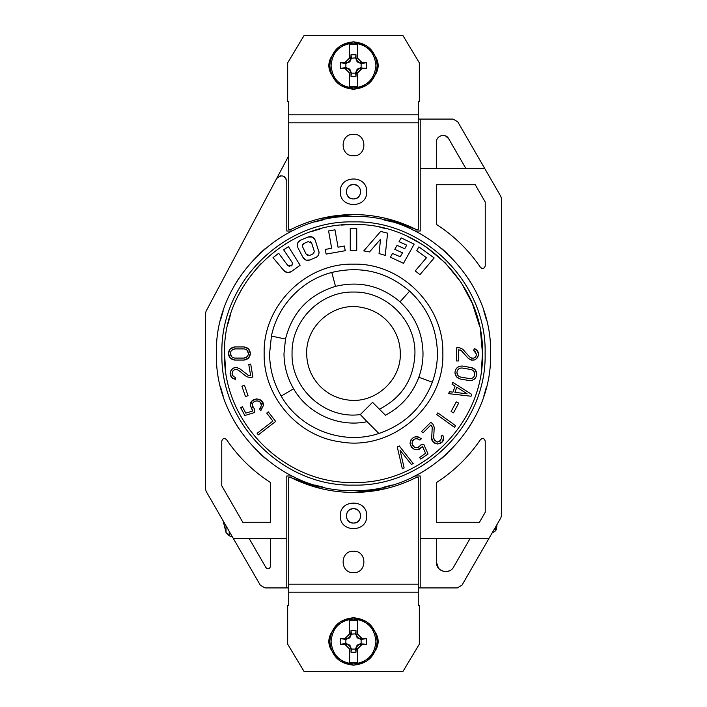 <?xml version="1.0" encoding="UTF-8"?>
<svg xmlns="http://www.w3.org/2000/svg" width="707" height="707" viewBox="0 0 707 707"><rect width="100%" height="100%" fill="white"/><g stroke="black" fill="none" stroke-linecap="round" stroke-linejoin="round"><path stroke-width="1.06" d="M418.818 377.273L432.348 382.195C422.45 407.568 404.625 424.66 378.864 433.479C342.789 445.622 299.945 429.22 281.209 396.088C273.538 382.929 269.667 368.727 269.597 353.5L271.426 336.055L285.504 339.051L283.993 353.5C284.055 366.12 287.254 377.874 293.608 388.779C307.899 413.842 338.847 427.7 367.066 421.672L360.323 414.558C325.291 419.534 291.001 388.859 292.062 353.5C291.222 320.669 320.669 291.222 353.5 292.062C386.331 291.222 415.778 320.669 414.938 353.5C413.887 378.952 402.044 397.52 379.412 409.203L385.448 415.239C401.32 406.764 412.446 394.108 418.818 377.273C421.602 369.593 422.998 361.666 423.007 353.5C422.645 333.032 414.974 315.808 400.012 301.845C381.126 285.796 359.624 280.635 335.507 286.362C308.977 294.554 292.309 312.123 285.504 339.051M340.032 441.822C297.523 436.219 263.287 396.362 264.153 353.5C262.924 305.76 305.76 262.924 353.5 264.153C401.24 262.924 444.076 305.76 442.847 353.5C444.517 406.278 391.952 451.437 340.032 441.822M432.348 382.195C435.706 372.925 437.394 363.363 437.403 353.5C436.961 328.79 427.708 308.005 409.645 291.151L400.012 301.845M281.209 396.088L293.608 388.779M230.358 358.149L228.432 353.5L230.288 348.922M230.358 348.851L235.007 346.934L243.809 346.934L248.387 348.79M248.449 348.851L250.375 353.5L248.519 358.078M248.449 358.149L243.809 360.066L235.007 360.066L230.429 358.21M252.938 407.806L252.284 405.429L254.732 409.494L254.6 412.526L244.834 415.495L240.619 407.647L242.36 406.719L245.806 413.135L252.691 411.041L250.305 405.429L252.16 400.851M252.231 400.781L256.782 398.863M256.88 398.854L261.457 400.719M261.519 400.781L263.446 405.429L260.759 410.732L259.593 409.132L260.971 407.506M252.284 405.429C252.001 399.499 261.749 399.499 261.475 405.429L260.123 402.177M258.629 401.187L256.88 400.834M255.121 401.187L253.627 402.177M413.047 446.179L411.978 443.236C414.063 448.6 417.024 449.139 420.868 444.871L423.9 444.632L428.035 453.965L420.762 459.099L419.622 457.491L425.579 453.284L422.662 446.709L419.207 449.263M418.906 449.378L415.089 449.634M414.744 449.546L411.545 447.46M411.324 447.186L410.007 443.236L410.908 439.904M411.138 439.551L413.719 437.324M414.152 437.129L417.545 436.74M418.005 436.829L421.363 438.738L419.923 440.09L417.572 438.755M416.379 438.64L414.885 438.967M413.568 439.754L412.773 440.655M414.258 447.204L415.743 447.761M417.333 447.77L418.836 447.239M475.228 369.858L476.765 374.074L476.209 376.725M476.147 376.858L474.521 379.023M474.415 379.111L472.02 380.384M471.896 380.419L469.05 380.543L460.39 379.023L456.66 376.964M456.492 376.769L454.954 372.545L455.52 369.894M455.573 369.77L457.199 367.605M457.305 367.516L459.7 366.235M459.824 366.199L462.67 366.076L471.339 367.605L475.06 369.664M312.335 237.066L315.269 240.3L319.051 252.479C318.954 254.812 317.858 256.482 315.755 257.489L309.984 259.955L306.228 260.149M306.016 260.079L303.029 257.489L297.886 247.733L297.258 245.196L298.124 242.262M298.16 242.201L300.563 240.194L307.969 237.031L312.255 237.031M287.661 272.593L291.284 271.594L300.13 265.266L288.491 246.663L283.622 249.774L292.044 262.288L292.495 263.764L291.337 265.947L287.705 265.372L289.402 266.398M291.381 265.912L292.194 264.975M287.44 272.575L283.958 270.675L273.017 257.684L278.673 253.292L287.705 265.372M471.207 360.102L468.175 358.281L461.256 350.522L458.631 349.779L458.543 360.968L456.563 360.959L456.678 347.791L459.656 347.817L462.732 349.205L469.651 356.964L471.675 358.184M472.718 358.299L474.026 358.034M475.184 357.353L475.891 356.575M475.617 351.715L473.69 350.495L474.22 348.586L477.145 350.469M477.358 350.725L478.559 354.322L477.746 357.327M477.517 357.698L475.184 359.686M474.733 359.881L471.684 360.19M461.256 350.522L460.531 349.992M431.606 425.72L432.242 427.258L430.899 425.004L422.954 432.887L421.566 431.482L430.917 422.212L433.011 424.324L434.222 427.258L433.656 438.066L434.823 440.876M436.113 441.742L437.633 442.043M439.153 441.742L440.443 440.876M433.656 438.066C436.307 443.192 438.959 443.192 441.61 438.066L441.088 436.113L442.812 435.132L443.581 438.066L441.91 442.211M441.84 442.273L437.73 444.014M437.633 444.023L433.497 442.343M433.426 442.273L431.685 438.066L432.242 427.258M233.107 376.062L232.082 373.393C232.267 375.629 233.46 376.946 235.661 377.352L235.466 379.314L231.799 377.556M231.649 377.388L230.111 373.393L230.977 370.309M231.012 370.238L233.39 368.073M233.46 368.038L236.624 367.472M236.695 367.481L239.744 368.727L248.705 375.558M247.901 375.161L250.614 375.435L248.758 364.397L250.711 364.07L252.885 377.052L249.951 377.547L246.681 376.707L238.515 370.274L236.483 369.443M235.511 369.452L234.326 369.823M233.301 370.53L232.691 371.281M481.343 370.539L482.474 353.5C484.251 422.415 422.415 484.251 353.5 482.474C284.585 484.251 222.749 422.415 224.526 353.5L225.657 370.539M224.526 353.5C222.749 284.585 284.585 222.749 353.5 224.526C422.415 222.749 484.251 284.585 482.474 353.5L480.539 331.238M479.532 326.121L472.391 303.524L461.238 282.606M460.946 282.164L445.233 262.845L426.091 246.902M423.095 244.914L407.736 236.483M384.997 228.432L379.853 227.247M350.575 224.561L341.251 225.109M321.013 228.688L310.947 231.746M291.593 240.353L284.214 244.719M261.387 263.225L256.402 268.607M243.226 286.609L238.206 295.703M230.562 314.509L227.972 323.894M378.864 433.479L367.066 421.672M360.323 414.558L372.545 402.336L379.412 409.203M361.136 307.315C333.784 301.889 305.795 325.627 306.688 353.5C306.838 365.519 310.903 376.018 318.884 385.006A46.812 46.812 0 0 0 324.504 390.246L328.49 393.065A46.812 46.812 0 0 0 335.127 396.556L339.767 398.253A46.812 46.812 0 0 0 347.455 399.915C374.383 404.263 401.143 380.764 400.312 353.5C400.215 342.966 397.007 333.483 390.679 325.061A46.812 46.812 0 0 0 383.088 317.231L381.603 316.064A46.812 46.812 0 0 0 372.907 310.903L370.822 310.02A46.812 46.812 0 0 0 361.136 307.315M241.9 386.181L244.472 385.297L248.042 395.664L245.47 396.556L241.9 386.181M268.28 411.881L266.716 413.091L272.902 421.072L257.118 433.294L258.32 434.858L275.668 421.425L268.28 411.881M399.225 445.94L413.197 463.562L411.377 464.446L400.047 450.156L404.148 467.919L402.327 468.803L397.263 446.886L399.225 445.94M437.81 412.897L455.626 425.702L454.468 427.302L436.652 414.496L437.81 412.897M456.262 401.868L458.666 403.14L453.514 412.835L451.11 411.554L456.262 401.868M452.71 382.275L471.702 394.365L471.048 396.229L448.68 393.649L449.352 391.74L452.94 392.155L455.078 386.128L452.038 384.184L452.71 382.275M415.256 270.914L426.489 257.702L416.768 250.676L418.871 246.884L434.169 257.94L419.958 274.652L415.256 270.914M356.735 228.476L350.265 228.476L350.265 250.428L356.735 250.428L356.735 228.476M344.397 246.036L338.043 247.211L334.977 229.81L328.605 230.933L331.663 248.281L325.3 249.403L326.121 254.087L345.219 250.72L344.397 246.036M235.007 360.066C231.021 359.677 228.829 357.486 228.432 353.5C228.829 349.514 231.021 347.323 235.007 346.934M243.809 346.934C247.795 347.323 249.986 349.514 250.375 353.5C249.986 357.486 247.795 359.677 243.809 360.066M261.475 405.429L259.593 409.132M252.708 410.511L250.305 405.429C249.907 396.954 263.844 396.954 263.446 405.429L260.759 410.732M411.978 443.236C413.224 438.649 415.875 437.606 419.923 440.09M422.123 446.753C416.361 451.526 412.322 450.35 410.007 443.236C411.792 436.687 415.575 435.185 421.363 438.738M471.339 367.605C474.706 368.453 476.518 370.609 476.765 374.074C476.191 378.607 473.619 380.764 469.05 380.543M460.39 379.023C457.022 378.165 455.211 376.009 454.954 372.545C455.538 368.02 458.109 365.864 462.67 366.076M309.984 259.955C307.024 260.927 304.708 260.105 303.029 257.489M318.769 250.755L319.051 252.479C318.954 254.803 317.85 256.473 315.755 257.489M307.969 237.031C311.345 236.014 313.775 237.101 315.269 240.3M297.886 247.733L297.258 245.196C297.364 242.872 298.469 241.211 300.563 240.194M409.645 291.151C386.844 271.771 360.888 265.54 331.786 272.451C301.845 280.14 277.542 305.751 271.426 336.055M291.284 271.594C288.606 273.185 286.158 272.875 283.958 270.675M401.169 237.879L414.161 244.136L403.503 263.313L390.423 257.215L392.526 253.433L400.259 256.8L402.495 252.779L394.771 249.385L397.025 245.347L404.731 248.758L406.737 245.135L399.057 241.688L401.169 237.879M379.968 244.719L379.04 253.592L385.244 255.386L387.586 233.169L380.675 231.428L363.743 250.905L369.514 251.922L380.552 239.222L379.968 244.719M459.656 347.817L462.732 349.205M474.22 348.586C476.942 349.532 478.392 351.441 478.559 354.322C476.889 360.323 473.425 361.639 468.175 358.281M473.69 350.495L476.589 354.322C475.466 358.334 473.16 359.218 469.651 356.964M433.011 424.324L434.222 427.258M442.812 435.132L443.581 438.066C443.943 445.737 431.323 445.737 431.685 438.066M235.466 379.314C232.17 378.705 230.385 376.734 230.111 373.393C231.401 367.879 234.609 366.323 239.744 368.727M232.082 373.393C232.939 369.708 235.086 368.665 238.515 370.274M249.951 377.547L246.681 376.707M347.455 399.915A46.812 46.812 0 0 1 339.767 398.253M372.907 310.903L372.465 310.709M383.088 317.231L382.637 316.869M309.533 369.567L309.843 370.388M454.954 392.385L456.784 387.215L467.115 393.79L454.954 392.385M243.809 358.096L235.007 358.096C232.214 357.822 230.685 356.293 230.411 353.5C230.676 350.707 232.214 349.178 235.007 348.905L243.809 348.905C246.593 349.178 248.13 350.707 248.404 353.5C248.13 356.293 246.602 357.822 243.809 358.096L247.052 356.752M469.395 378.599L460.734 377.07C458.375 376.486 457.111 374.975 456.934 372.545C457.332 369.381 459.135 367.87 462.325 368.02L470.995 369.549C473.354 370.141 474.618 371.652 474.795 374.074C474.388 377.246 472.594 378.758 469.395 378.599L471.383 378.519M302.154 245.939L303.754 243.517L308.164 241.626L311.699 243.208L314.385 251.648L312.786 254.069L309.56 255.448L306.193 254.255L302.154 245.939M335.507 286.362L331.786 272.451M230.411 353.5L231.755 356.752M248.404 353.5L247.052 350.248M235.007 348.905L231.755 350.248M456.934 372.545L458.003 375.505M472.205 378.21L473.151 377.6M473.92 376.778L474.362 376.018M474.795 374.074L473.717 371.122M462.325 368.02L460.337 368.108M459.515 368.418L458.578 369.027M457.809 369.849L457.367 370.609M303.754 243.517L302.587 244.489M306.193 254.255L307.642 255.51M312.786 254.069L313.952 253.097M311.699 243.208L310.276 241.644M216.413 353.5C214.521 426.754 280.246 492.479 353.5 490.587C426.754 492.479 492.479 426.754 490.587 353.5C492.479 280.246 426.754 214.521 353.5 216.413C280.246 214.521 214.521 280.246 216.413 353.5M220.557 386.95L223.165 395.991M234.141 420.93L237.87 427.152M259.133 452.94L264.966 458.163M295.862 229.121L291.929 231.012L286.795 231.012L286.795 181.239C284.682 175.168 281.271 174.32 276.552 178.685L206.073 311.23L205.437 313.784L205.437 488.723L206.17 491.436L233.398 538.601L286.795 538.601L286.795 475.988L291.929 475.988L295.862 477.879M314.801 485.011L324.053 487.388M382.947 487.388L392.199 485.011M411.138 477.879L419.914 473.425M442.034 458.163L447.867 452.94M469.13 427.152L472.859 420.93M483.835 395.991L486.443 386.95M291.929 231.012L287.086 233.575M264.966 248.837L259.133 254.06M237.87 279.848L234.141 286.07M223.165 311.009L220.557 320.05M486.443 320.05L483.835 311.009M472.859 286.07L469.13 279.848M447.867 254.06L442.034 248.837M415.071 475.988L420.205 475.988L420.205 538.601L488.873 538.601L500.83 517.886L501.563 515.173L501.563 199.127L500.83 196.405L484.666 168.399L420.205 168.399L420.205 231.012L415.071 231.012L411.138 229.121M392.199 221.989L382.947 219.612M324.053 219.612L314.801 221.989M221.768 441.15C222.652 438.34 224.26 437.845 226.576 439.674C238.321 456.908 252.956 471.18 270.472 482.51L270.472 522.27L242.819 522.27L221.768 485.806L221.768 441.15M479.452 522.27L436.528 522.27L436.528 482.51C454.044 471.18 468.67 456.908 480.424 439.674C482.74 437.845 484.348 438.34 485.232 441.15L485.232 512.257L479.452 522.27M485.232 265.85C484.348 268.66 482.74 269.155 480.424 267.326C468.679 250.092 454.044 235.82 436.528 224.49L436.528 184.73L475.237 184.73L485.232 202.043L485.232 265.85M288.73 587.924L286.795 587.924L286.795 538.601M291.196 477.685L288.73 477.685L288.73 605.652L287.678 605.652L287.678 644.183L304.178 671.65L402.822 671.65L419.322 644.183L419.322 605.652L418.27 605.652L418.27 477.685L415.804 477.685C396.185 487.45 375.417 492.364 353.5 492.434C331.583 492.364 310.815 487.45 291.196 477.685L321.473 488.696M353.5 492.434L385.501 488.696M420.205 538.601L420.205 587.924L418.27 587.924M415.804 229.315L418.27 229.315L418.27 101.348L419.322 101.348L419.322 62.817L402.822 35.35L304.178 35.35L287.678 62.817L287.678 101.348L288.73 101.348L288.73 229.315L291.196 229.315C310.815 219.55 331.583 214.636 353.5 214.566C375.417 214.636 396.185 219.55 415.804 229.315L385.527 218.304M353.5 214.566L321.499 218.304M288.73 155.779L276.552 178.685M279.141 176.264L280.882 175.813M282.676 175.955L284.32 176.67M285.646 177.89L286.795 181.239M418.27 119.076L420.205 119.076L420.205 168.399M226.576 439.674L225.268 438.667M224.552 438.526L223.624 438.64M222.793 439.065L222.281 439.586M233.398 538.601L260.3 585.202L265.01 587.924L286.795 587.924M485.232 441.15L484.719 439.586M484.207 439.065L483.376 438.64M482.448 438.526L481.732 438.667M480.424 267.326L481.732 268.333M482.448 268.474L483.376 268.36M484.207 267.935L484.719 267.414M420.205 587.924L457.261 587.924L461.971 585.202L488.873 538.601M484.666 168.399L457.756 121.798L453.046 119.076L420.205 119.076M270.472 538.601L270.472 566.36C269.57 569.038 268.059 569.444 265.929 567.571L249.209 538.601M470.022 538.601L453.62 567.014C449.555 575.091 436.007 571.468 436.528 562.436L436.528 538.601M436.528 562.436L438.42 568.013M440.594 570.054L443.316 571.283M446.285 571.574L449.192 570.903M436.528 168.399L436.528 141.895C436.157 135.497 445.755 132.925 448.636 138.643L465.816 168.399M448.636 138.643L445.498 135.894M443.439 135.417L441.336 135.62M439.409 136.495L437.863 137.945M340.332 515.871C339.519 498.886 367.481 498.886 366.668 515.871C367.481 532.857 339.519 532.857 340.332 515.871M353.5 551.239C367.313 550.567 367.313 573.315 353.5 572.652C339.687 573.315 339.687 550.567 353.5 551.239M288.73 584.194L418.27 584.194M353.5 155.761C339.687 156.433 339.687 133.685 353.5 134.348C367.313 133.685 367.313 156.433 353.5 155.761M340.332 191.747C339.519 174.762 367.481 174.762 366.668 191.747C367.481 208.733 339.519 208.733 340.332 191.747M418.27 122.806L288.73 122.806M265.929 567.571L267.113 568.605M267.785 568.782L268.669 568.702M269.473 568.322L269.968 567.836M360.694 515.871C360.27 520.237 357.875 522.641 353.5 523.065C349.125 522.641 346.73 520.237 346.306 515.871C346.73 511.497 349.125 509.102 353.5 508.678C357.875 509.102 360.27 511.497 360.694 515.871M288.73 592.166L418.27 592.166M360.694 191.747C360.27 196.122 357.875 198.517 353.5 198.941C349.125 198.517 346.73 196.122 346.306 191.747C346.73 187.382 349.125 184.978 353.5 184.554C357.875 184.978 360.27 187.382 360.694 191.747M418.27 114.834L288.73 114.834M353.5 523.065C362.788 523.516 362.788 508.227 353.5 508.678C344.212 508.227 344.212 523.516 353.5 523.065M353.5 617.759L366.588 621.7L375.32 632.217C379.093 638.377 379.093 644.537 375.32 650.696L366.686 661.142L353.747 665.154M353.5 665.154L340.412 661.213L331.68 650.696C327.907 644.537 327.907 638.377 331.68 632.217L340.314 621.771L353.253 617.759M353.5 198.941C362.788 199.392 362.788 184.103 353.5 184.554C344.212 184.103 344.212 199.392 353.5 198.941M353.5 41.846L366.588 45.787L375.32 56.304C379.093 62.463 379.093 68.623 375.32 74.783L366.686 85.229L353.747 89.241M353.5 89.241L340.412 85.3L331.68 74.783C327.907 68.623 327.907 62.463 331.68 56.304L340.314 45.858L353.253 41.846M377.193 641.461C375.788 655.849 367.896 663.749 353.5 665.154C339.104 663.749 331.212 655.849 329.807 641.461C331.212 627.065 339.104 619.164 353.5 617.759C367.896 619.164 375.788 627.065 377.193 641.461C375.788 655.849 367.896 663.749 353.5 665.154C339.104 663.749 331.212 655.849 329.807 641.461C331.212 627.065 339.104 619.164 353.5 617.759C367.896 619.164 375.788 627.065 377.193 641.461M375.93 641.461C374.595 655.08 367.119 662.556 353.5 663.891C339.881 662.556 332.405 655.08 331.07 641.461C332.405 627.834 339.881 620.357 353.5 619.032C367.119 620.357 374.595 627.834 375.93 641.461M377.193 65.539C375.788 79.935 367.896 87.836 353.5 89.241C339.104 87.836 331.212 79.935 329.807 65.539C331.212 51.151 339.104 43.251 353.5 41.846C367.896 43.251 375.788 51.151 377.193 65.539C375.788 79.935 367.896 87.836 353.5 89.241C339.104 87.836 331.212 79.935 329.807 65.539C331.212 51.151 339.104 43.251 353.5 41.846C367.896 43.251 375.788 51.151 377.193 65.539M375.93 65.539C374.595 79.166 367.119 86.643 353.5 87.968C339.881 86.643 332.405 79.166 331.07 65.539C332.405 51.92 339.881 44.444 353.5 43.109C367.119 44.444 374.595 51.92 375.93 65.539M362.019 644.431L357.45 649.008L357.45 662.45L349.55 662.45L349.55 649.008L344.981 644.431L340.447 644.263L340.147 641.461L340.447 638.66L344.981 638.483L349.55 633.905L349.55 620.472L357.45 620.472L357.45 633.905L362.019 638.483L366.553 638.66L366.553 644.263L362.019 644.431L362.249 643.962L356.001 650.21L355.586 648.796L356.001 652.225L356.036 650.201L357.45 649.008M362.019 68.517L357.45 73.095L357.45 86.528L349.55 86.528L349.55 73.095L344.981 68.517L340.447 68.34L340.147 65.539L340.447 62.737L344.981 62.569L349.55 57.992L349.55 44.55L357.45 44.55L357.45 57.992L362.019 62.569L366.553 62.737L366.553 68.34L362.019 68.517L362.249 68.049L356.001 74.297L355.586 72.874L356.001 76.312L356.036 74.279L357.45 73.095M357.45 662.45L357.45 648.779M366.553 644.263L362.249 643.962M361.118 643.556L361.118 639.367L366.553 638.66M340.447 638.66L345.882 639.367L345.882 643.556L340.447 644.263M344.981 644.431L344.751 643.962L345.882 643.556M344.751 643.962L349.55 649.008M349.55 652.596L349.55 662.45M345.776 643.936L349.452 645.5L351.026 649.185L350.999 652.225L356.001 652.225M362.019 638.483L362.249 638.951L361.118 639.367M362.249 638.951L357.45 633.905M357.45 634.135L357.45 620.472M361.224 638.978L357.548 637.414L355.975 633.728L356.001 630.688L350.999 630.688L350.964 632.721L349.55 634.135L349.55 620.472M345.882 639.367L349.841 637.802L351.414 634.126L350.999 632.703L344.981 638.483M346.165 639.375L344.751 638.951M357.45 86.528L357.45 72.865M366.553 68.34L362.249 68.049M361.118 67.633L361.118 63.444L366.553 62.737M340.447 62.737L345.882 63.444L345.882 67.633L340.447 68.34M344.981 68.517L344.751 68.049L345.882 67.633M344.751 68.049L349.55 73.095M349.55 76.683L349.55 86.528M345.776 68.022L349.452 69.586L351.026 73.272L350.999 76.312L356.001 76.312M362.019 62.569L362.249 63.038L361.118 63.444M362.249 63.038L357.45 57.992M357.45 58.221L357.45 44.55M361.224 63.064L357.548 61.5L355.975 57.815L356.001 54.775L350.999 54.775L350.964 56.799L349.55 58.221L349.55 44.55M345.882 63.444L349.841 61.88L351.414 58.204L350.999 56.79L344.981 62.569M346.165 63.453L344.751 63.038M355.975 649.185L357.548 645.5L361.224 643.936M360.835 643.547L357.159 645.12L355.586 648.796M355.594 649.079L351.406 649.079L349.841 645.12L346.165 643.547M350.999 652.225L351.406 649.079M351.414 634.126L355.594 633.843L357.159 637.802L360.835 639.375M356.001 630.688L355.594 633.843M351.406 633.843L350.999 630.688M351.026 633.728L349.452 637.414L345.776 638.978M355.975 73.272L357.548 69.586L361.224 68.022M360.835 67.625L357.159 69.198L355.586 72.874M355.594 73.157L351.406 73.157L349.841 69.198L346.165 67.625M350.999 76.312L351.406 73.157M351.414 58.204L355.594 57.921L357.159 61.88L360.835 63.453M356.001 54.775L355.594 57.921M351.406 57.921L350.999 54.775M351.026 57.815L349.452 61.5L345.776 63.064M492.275 532.716L492.717 532.592L492.275 532.716M226.019 525.822L226.019 532.468L229.209 535.773L232.303 536.913M493.884 529.923L496.579 528.182L497.012 524.506L496.579 528.182C496.491 530.047 495.209 531.523 492.717 532.592M492.558 532.221L492.372 532.689C494.529 532.026 495.81 530.559 496.217 528.279L496.447 525.487M493.698 184.05L492.54 182.053M223.589 523.463L223.138 521.13M223.067 520.706L226.019 532.468M221.892 353.5C220.08 283.18 283.18 220.08 353.5 221.892C423.82 220.08 486.92 283.18 485.108 353.5C486.92 423.82 423.82 486.92 353.5 485.108C283.18 486.92 220.08 423.82 221.892 353.5M229.209 531.346L229.209 535.773"/></g></svg>
